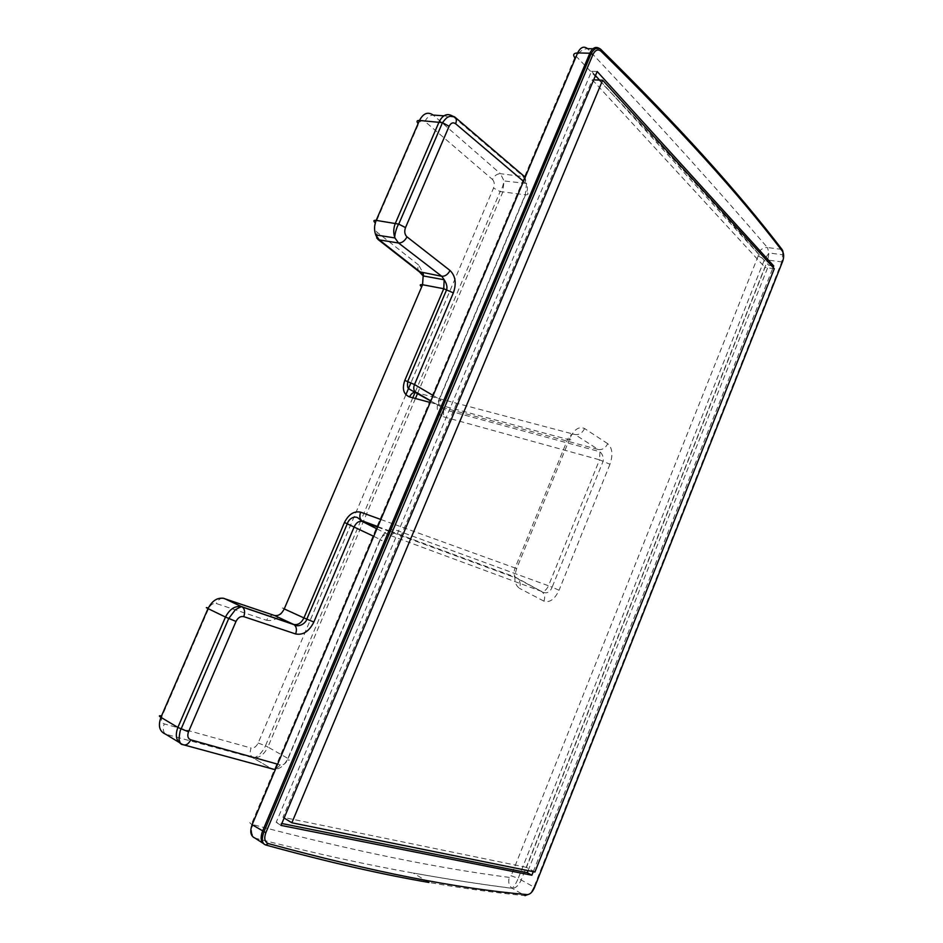 <?xml version="1.0" encoding="UTF-8"?>
<svg xmlns="http://www.w3.org/2000/svg" width="943" height="943" viewBox="0 0 943 943"><rect width="100%" height="100%" fill="white"/><g stroke="black" fill="none" stroke-linecap="round" stroke-linejoin="round"><path stroke-width="0.71" stroke-dasharray="4.71 3.54" d="M390.343 531.192L515.137 577.033L541.919 591.709C546.492 594.09 549.899 592.581 552.126 587.183L548.496 585.78C546.315 590.318 543.757 592.11 540.822 591.143L541.919 591.709C544.677 594.031 545.349 597.167 543.922 601.139C549.686 602.954 554.732 599.324 559.046 590.235L552.126 587.183L603.214 461.033C603.732 457.508 602.648 454.408 599.972 451.744L598.286 449.505C602.353 450.047 605.5 448.114 607.705 443.67C612.408 447.925 613.162 454.797 609.968 464.274L599.536 459.807L548.496 585.78L395.848 530.049C394.033 533.762 391.687 535.376 388.799 534.87L540.822 591.143L517.448 578.672C520.253 581.041 520.913 584.247 519.452 588.314C514.395 584.542 513.546 577.776 516.882 567.981C519.216 569.23 518.615 569.242 515.067 568.004C513.687 571.706 513.711 574.711 515.137 577.033L516.328 578.106L390.131 531.699M373.746 536.343L380.335 539.632C382.834 540.834 382.693 540.928 379.911 539.915C383.966 531.899 389.282 528.61 395.848 530.049M419.222 271.725C417.643 270.004 417.431 267.753 418.598 264.995L423.112 272.94M274.413 615.461C271.278 614.565 268.672 616.156 266.61 620.27L216.324 603.532C213.259 602.931 210.749 604.51 208.792 608.259L162.09 716.091C160.687 720.087 161.406 722.692 164.247 723.906L251.097 748.023C249.565 752.373 250.119 755.614 252.759 757.712L272.527 769.276L181.374 744.086M533.266 871.686L773.107 267.447M782.384 262.001L767.72 260.056L768.981 252.948L767.378 247.514C763.311 247.526 760.211 249.494 758.089 253.431L758.219 255.954L764.561 259.337L767.72 260.056L521.231 879.913C518.756 885.383 515.762 888.188 512.249 888.353C480.871 884.357 447.866 879.253 413.223 873.029L413.223 873.029C365.295 864.519 312.593 852.896 255.14 838.174C251.404 835.05 250.649 830.535 252.877 824.618L252.347 821.978C248.964 821.565 248.893 822.485 252.111 824.712M771.433 265.608L768.675 265.219L599.559 80.096M528.092 870.637L768.675 265.219M595.457 75.605L591.544 71.314L276.193 822.379L281.827 823.51M281.026 825.408L276.193 822.379M591.544 71.314L597.178 71.515M262.814 843.148L265.561 844.928C326.702 861.772 381.149 874.279 428.912 882.459C463.449 888.447 495.499 892.844 525.027 895.661L512.108 888.271C508.914 885.677 507.982 882.059 509.303 877.403L511.153 875.764L518.214 878.369L764.561 259.337L768.981 252.948L783.008 254.822L781.499 249.365L767.378 247.514C717.375 189.083 657.436 122.802 587.56 48.671C582.715 48.953 579.085 51.676 576.656 56.828L576.114 56.533M607.705 443.67L584.577 428.535C579.096 426.047 574.204 429.277 569.902 438.212C572.047 439.851 571.293 440.228 567.639 439.355C569.761 434.923 572.201 433.309 574.935 434.523L598.286 449.505L441.89 407.341L443.658 409.439L443.434 416.771C437.422 414.201 435.807 408.802 438.589 400.575C441.477 401.246 441.772 400.787 439.462 399.219L526.76 191.9C528.009 188.235 527.62 185.311 525.605 183.119L523.483 181.315M443.434 416.771L599.536 459.807L599.972 451.744L443.658 409.439L440.593 406.728C438.589 404.995 438.2 402.496 439.462 399.219L433.143 395.506M543.922 601.139L519.452 588.314M509.303 877.403C435.678 867.902 350.195 850.303 252.877 824.618M758.089 253.431C707.651 195.531 647.181 130.004 576.656 56.828M783.044 252.264L781.712 261.989L533.95 887.068L518.214 878.369C516.245 883.178 514.206 886.479 512.108 888.271L512.108 888.271C480.777 884.298 447.807 879.218 413.223 873.029L428.912 882.459M284.126 818.017L282.947 817.286L592.31 79.801L593.677 79.86M774.286 268.743L765.021 267.423L526.477 867.36L534.917 872.027M592.31 79.801L765.021 267.423M526.477 867.36L282.947 817.286M376.894 528.858L388.339 534.669C385.003 533.915 382.339 535.577 380.335 539.632L287.591 759.881C285.694 763.63 283.277 765.315 280.354 764.938L275.309 769.712M277.643 764.184L280.354 764.938M415.427 398.5L267.918 747.045L287.886 758.431C290.491 760.023 290.385 760.506 287.591 759.881M418.598 264.995L377 232.167C374.76 229.927 374.288 226.909 375.609 223.114L418.562 123.957C420.33 120.621 422.44 119.773 424.916 121.435L492.47 179.476C494.391 175.669 497.044 173.748 500.427 173.701L504.057 180.962L502.749 192.148L417.608 393.337M424.916 121.435C426.967 117.368 429.737 115.258 433.214 115.081L500.427 173.701L524.791 176.812L526.559 183.437L504.057 180.962C502.867 186.49 501.558 190.014 500.132 191.559L525.251 194.788L526.559 183.437L522.87 176.07L452.499 116.048M438.589 400.575L525.251 194.788C528.304 194.953 528.799 193.987 526.76 191.9M379.911 539.915L287.886 758.431C283.89 766.388 278.786 770.007 272.562 769.288L252.759 757.712C252.983 758.561 254.999 757.712 258.83 755.178C262.272 751.642 264.476 748.506 265.454 745.783L267.918 747.045C263.981 754.871 258.936 758.431 252.795 757.724L165.638 734.196C163.009 731.992 162.538 728.562 164.247 723.906M430.208 402.472L567.639 439.355L515.067 568.004L393.361 524.002M380.854 519.487L391.982 523.506M178.852 742.235L184.592 745.1M609.968 464.274L559.046 590.235M492.47 179.476C494.415 181.622 494.769 184.486 493.531 188.07L410.983 382.693M405.879 394.74L258.146 743.049C256.284 746.715 253.938 748.377 251.097 748.023M423.548 276.004L421.686 286.861L284.385 608.6C279.765 617.736 273.835 621.626 266.61 620.27M415.285 391.923L500.132 191.559L493.531 188.07M222.878 598.121C220.049 598.333 217.857 600.137 216.324 603.532M258.146 743.049L265.454 745.783L360.521 521.255M284.385 608.6C281.745 607.634 281.698 607.74 284.244 608.919M376.693 237.978L377 232.167M525.027 895.661C528.481 895.449 531.463 892.585 533.95 887.068L534.528 887.434M758.219 255.954L511.153 875.764M782.607 250.425L781.499 249.365C736.943 190.969 676.39 124.158 599.842 48.942L600.75 49.331M266.256 845.14L265.561 844.928M595.104 48.836L599.842 48.942L598.852 48.152M455.151 117.321L443.905 115.824M430.821 401.034L441.89 407.341L430.868 400.916M525.216 177.213L525.605 183.119M377.636 527.102L388.74 531.192M584.577 428.535C582.303 433.073 579.085 435.077 574.935 434.523L416.9 392.783M569.902 438.212L516.882 567.981M574.759 57.688L252.347 821.978M412.798 397.793L360.957 520.23M377.848 526.607L388.952 530.685"/><path stroke-width="1.41" d="M208.25 608.07C205.739 607.245 205.668 607.422 208.014 608.6L160.911 717.328L177.862 727.442L225.483 617.064L208.014 608.6C212.246 600.502 217.68 597.131 224.293 598.475L242.469 607.08L294.181 624.714C296.538 626.812 297.021 629.889 295.607 633.955L243.742 616.628C240.571 616.003 238.001 617.606 236.009 621.437L225.483 617.064C229.762 608.86 235.267 605.43 241.974 606.797L293.686 624.443L274.413 615.461C278.374 616.215 281.651 614.034 284.244 608.919L303.929 617.924C301.288 623.111 297.87 625.292 293.686 624.443L294.181 624.714C298.742 627.838 305.886 623.205 306.793 619.186L347.354 523.613C348.686 519.039 354.226 515.42 357.951 517.919L362.418 521.503C359.071 520.76 356.371 522.457 354.309 526.618L313.854 622.05L303.929 617.924L344.466 522.481L373.746 536.343M452.499 116.048C447.194 112.96 442.727 114.905 439.096 121.918L395.388 223.232C393.372 228.265 393.219 233.18 394.952 237.954L398.547 243.011L379.275 239.887L420.955 272.551L423.136 275.922L422.582 284.739L443.752 288.723L444.165 279.753L441.784 276.299L419.222 271.725M377.848 526.607L361.145 520.465C359.589 518.12 359.436 515.361 360.686 512.19C354.085 510.788 348.686 514.218 344.466 522.481M281.827 823.51L527.278 872.688L531.864 875.234L533.266 871.686M773.107 267.447L773.708 265.938L597.178 71.515L281.026 825.408L531.864 875.234M773.708 265.938L771.433 265.608M527.278 872.688L528.092 870.637M599.559 80.096L595.457 75.605M595.104 48.836L587.56 48.671C583.835 45.783 580.523 47.197 577.635 52.926L252.111 824.712C249.647 831.738 250.649 836.229 255.14 838.174L262.814 843.148M576.114 56.533L574.759 57.688C572.684 54.706 573.65 53.126 577.635 52.926L589.811 53.232L592.911 54.611C595.222 50.003 597.897 48.847 600.927 51.17C677.439 126.256 737.945 192.961 782.466 251.262L782.16 249.636C737.662 191.264 677.192 124.5 600.75 49.331M523.483 181.315L455.622 123.733C453.064 122.036 450.895 122.896 449.104 126.303L405.502 227.605C404.158 231.483 404.653 234.559 406.987 236.858L450.035 270.488C455.528 275.934 456.636 283.395 453.359 292.872L443.752 288.723L404.818 380.406L414.507 384.544C413.223 387.879 413.576 390.414 415.592 392.158L416.9 392.783C414.012 391.616 411.549 392.995 409.533 396.92L430.208 402.472M450.035 270.488C447.913 274.472 445.155 276.405 441.784 276.299L398.547 243.011C401.954 243.046 404.771 240.995 406.987 236.858M593.677 79.86L602.648 80.226L291.847 822.779L284.126 818.017M291.847 822.779L534.917 872.027L774.286 268.743L602.648 80.226M313.854 622.05C309.139 631.409 303.057 635.382 295.607 633.955M236.009 621.437L188.517 731.803C187.091 735.905 187.846 738.581 190.769 739.831L277.643 764.184M417.608 393.337L415.427 398.5M404.818 380.406C401.918 388.846 403.486 394.351 409.533 396.92M284.244 608.919L422.582 284.739C419.788 284.362 419.482 285.069 421.674 286.861M360.686 512.19L380.854 519.487M391.982 523.506L393.361 524.002M161.512 715.949C158.848 715.431 158.648 715.89 160.911 717.328C157.905 725.98 159.473 731.603 165.638 734.196L178.852 742.235M274.413 615.461L222.878 598.121M181.374 744.086C176.164 740.915 174.997 735.363 177.862 727.442L188.517 731.803M243.742 616.628C245.227 612.396 244.803 609.213 242.469 607.08L242.469 607.08C242.563 606.031 240.182 606.938 235.314 609.791L228.725 618.537L181.068 729.08C180.231 729.835 179.547 733.206 179.017 739.171C179.854 742.978 181.08 744.781 182.694 744.569C185.736 745.807 188.423 744.227 190.769 739.831M410.983 382.693L405.879 394.74M423.112 272.94L423.548 276.004M275.309 769.712L184.592 745.1M377.636 527.102L362.418 521.503L376.894 528.858M375.302 222.878C373.18 220.957 373.475 220.12 376.186 220.379L419.47 120.456C423.289 113.266 427.863 111.474 433.214 115.081L443.905 115.824M418.126 123.545C416.299 121.447 416.747 120.409 419.47 120.456L442.479 122.661L398.748 224.116L405.502 227.605M430.821 401.034L409.663 389.341C409.274 388.103 406.751 390.19 407.741 381.349L446.711 289.548C447.395 286.66 446.558 283.395 444.165 279.753L423.136 275.922L419.505 271.949L377.813 239.298L375.727 234.901C374.029 230.186 374.182 225.353 376.186 220.379L398.748 224.116C396.767 226.131 393.974 236.905 394.952 237.954L375.727 234.901L379.275 239.887L376.693 237.978M782.466 251.262C784.01 253.808 784.069 257.18 782.631 261.376L534.528 887.434M252.111 824.712L265.843 832.693L592.911 54.611M265.843 832.693C263.851 838.362 264.677 841.993 268.295 843.572C371.931 871.78 458.263 888.801 527.267 894.612C530.025 894.447 532.406 892.149 534.41 887.728M265.561 844.928C261.022 842.959 259.997 838.433 262.484 831.337L589.811 53.232C592.298 48.069 595.316 46.384 598.852 48.152M782.631 261.376L782.384 262.001M527.267 894.612L525.027 895.661M268.295 843.572L265.631 844.963C262.001 843.584 261.4 839.27 263.828 832.032L591.226 53.539C594.326 48.199 597.473 46.761 600.656 49.236L600.927 51.17M453.359 292.872L414.507 384.544L433.143 395.506M430.868 400.916L416.9 392.783M455.151 117.321L525.216 177.213M449.104 126.303L442.479 122.661C445.214 119.101 447.112 117.215 448.173 117.003C450.86 115.789 453.123 115.848 454.962 117.168L454.962 117.168C456.518 118.735 456.742 120.916 455.622 123.733M388.74 531.192L390.131 531.699M415.285 391.923L412.798 397.793M360.957 520.23L360.521 521.255M783.044 252.264L782.607 250.425M266.256 845.14C327.103 861.878 381.326 874.314 428.912 882.459M388.952 530.685L390.343 531.192"/></g></svg>
